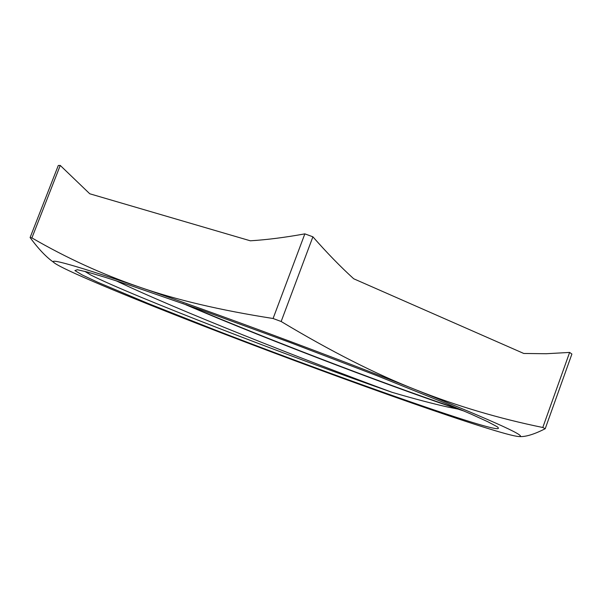 <?xml version="1.0" encoding="UTF-8"?>
<svg xmlns="http://www.w3.org/2000/svg" width="602" height="602" viewBox="0 0 602 602"><rect width="100%" height="100%" fill="white"/><g stroke="black" fill="none" stroke-linecap="round" stroke-linejoin="round"><path stroke-width="0.9" d="M84.852 271.374L90.879 275.069C133.117 296.327 286.462 355.481 392.052 392.316C414.214 398.817 432.913 403.754 448.144 407.118L457.934 409.067L464.21 411.113M458.927 409.368L462.69 410.459M456.587 417.412C397.282 398.14 298.78 362.299 214.861 329.858L148.152 303.483L97.885 282.315L82.256 274.971L74.919 270.584L77.282 269.719L87.335 272.029L105.102 277.266L130.514 285.483L201.535 310.105L289.404 342.245L376.807 375.633L446.556 403.649L471.133 414.123L487.974 421.821L497.079 426.675C502.994 431.175 489.501 428.09 456.587 417.412M392.052 392.316C301.226 358.792 176.996 309.88 116.043 280.743M85.213 271.464L90.879 275.069M464.007 411.023C408.991 393.226 273.722 342.553 182.722 303.431M461.403 409.909C405.259 391.556 275.573 342.929 186.146 304.642M542.793 427.488C498.877 418.51 456.587 405.959 415.922 389.825C375.603 374 330.679 351.229 281.157 321.498L312.897 236.812C326.856 252.742 340.461 266.731 353.705 278.771L523.763 353.464L546.247 353.728L569.627 352.426L542.793 427.488L545.216 428.714L571.9 354.044L569.627 352.426M60.253 165.437L89.758 193.776L250.334 240.8C266.949 239.769 285.122 237.459 304.853 233.862L273.082 318.503C220.302 310.271 175.573 299.736 138.889 286.906C101.708 274.076 66.047 257.746 31.906 237.91L60.253 165.437L58.296 165.482L30.1 237.557C38.709 249.281 46.745 257.648 54.188 262.675M518.442 436.488C524.688 437.24 533.613 434.644 545.216 428.714M516.967 436.322L513.784 435.72C496.183 431.882 447.248 415.651 390.6 395.544C326.525 372.751 261.87 348.686 196.636 323.349C134.75 299.269 80.156 276.785 60.576 266.573L58.74 265.587C40.432 255.609 67.146 262.713 138.889 286.906C212.754 312.092 334.674 357.362 415.922 389.825C498.411 423.101 532.093 438.595 516.967 436.322M31.906 237.91L30.1 237.557M281.157 321.498L273.082 318.503M312.897 236.812L304.853 233.862"/></g></svg>
